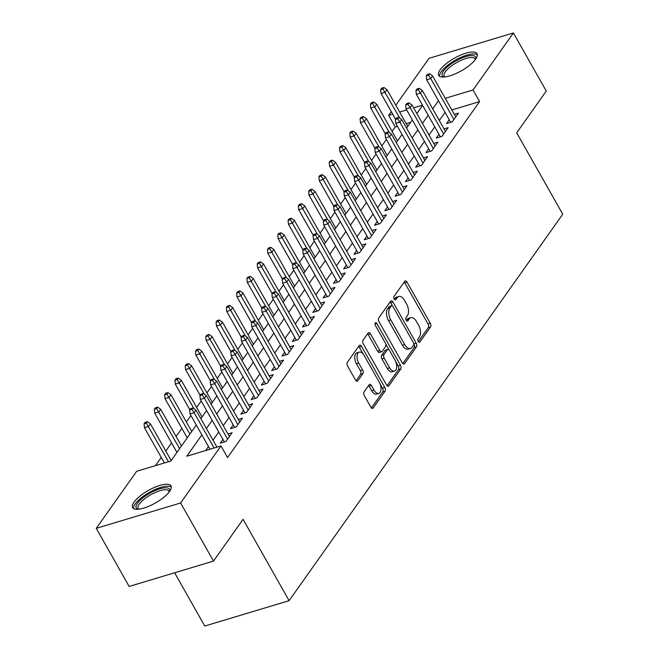 <?xml version="1.0" encoding="UTF-8"?>
<svg xmlns="http://www.w3.org/2000/svg" width="659" height="659" viewBox="0 0 659 659"><rect width="100%" height="100%" fill="white"/><g stroke="black" fill="none" stroke-linecap="round" stroke-linejoin="round"><path stroke-width="0.99" d="M418.218 341.486A1.944 1.046 73.3 0 0 419.486 342.351A1.944 1.046 73.3 0 0 419.824 342.087L430.558 326.938A2.776 1.491 73.3 0 0 430.278 323.223L407.031 282.151A2.776 1.491 73.3 0 0 405.227 280.923A2.776 1.491 73.3 0 0 404.733 281.294L394.008 296.451A1.944 1.046 73.3 0 0 394.206 299.046A1.944 1.046 73.3 0 0 395.466 299.903A1.944 1.046 73.3 0 0 395.812 299.647L397.204 297.687A8.88 4.786 73.3 0 1 398.777 296.484A8.88 4.786 73.3 0 1 404.568 300.422L406.504 303.848A8.88 4.786 73.3 0 1 407.402 315.71L406.01 317.671A1.944 1.046 73.3 0 0 406.208 320.266A1.944 1.046 73.3 0 0 407.476 321.131A1.944 1.046 73.3 0 0 407.822 320.867L409.206 318.907A8.88 4.786 73.3 0 1 410.788 317.704A8.88 4.786 73.3 0 1 416.57 321.641L418.506 325.068A8.88 4.786 73.3 0 1 419.404 336.93L418.02 338.891A1.944 1.046 73.3 0 0 418.218 341.486M134.032 502.109A22.044 7.2 150.5 0 1 154.165 487.545A22.044 7.2 150.5 0 1 170.994 485.905A22.044 7.2 150.5 0 1 169.594 491.416A22.044 7.2 150.5 0 1 149.469 505.98A22.044 7.2 150.5 0 1 132.632 507.619A22.044 7.2 150.5 0 1 134.032 502.109M440.064 69.87A22.044 7.2 150.5 0 1 460.188 55.307A22.044 7.2 150.5 0 1 477.025 53.667A22.044 7.2 150.5 0 1 475.625 59.178A22.044 7.2 150.5 0 1 455.493 73.742A22.044 7.2 150.5 0 1 438.655 75.373A22.044 7.2 150.5 0 1 440.064 69.87M364.048 391.924A2.776 1.491 73.3 0 0 364.336 395.631L370.852 407.155A2.776 1.491 73.3 0 0 372.664 408.382A2.776 1.491 73.3 0 0 373.151 408.012L385.07 391.182A2.776 1.491 73.3 0 0 384.79 387.476L361.544 346.403A2.776 1.491 73.3 0 0 359.74 345.168A2.776 1.491 73.3 0 0 359.246 345.547L347.334 362.376A2.776 1.491 73.3 0 0 347.614 366.083L355.489 379.996A2.776 1.491 73.3 0 0 357.302 381.231A2.776 1.491 73.3 0 0 357.788 380.853L362.887 373.653A2.776 1.491 73.3 0 0 362.607 369.946L358.702 363.043A7.422 3.995 73.3 0 1 359.262 352.12A7.422 3.995 73.3 0 1 364.106 355.415L379.403 382.451A7.422 3.995 73.3 0 1 378.843 393.374A7.422 3.995 73.3 0 1 373.999 390.087L371.454 385.573A2.776 1.491 73.3 0 0 369.641 384.345A2.776 1.491 73.3 0 0 369.147 384.724L364.048 391.924M395.812 105.251L429.042 58.321L513.394 32.95L546.278 91.066L516.697 132.838L562.737 214.208L289.112 600.678L243.072 519.317L213.5 561.081L180.615 502.965L96.263 528.337L136.644 471.309L170.838 461.02L196.308 425.047M513.394 32.95L473.014 89.978L445.253 98.331M201.885 434.907L186.794 456.226L220.996 445.937L227.569 457.56L479.595 101.601L473.014 89.978M220.996 445.937L180.615 502.965M402.254 362.804A2.776 1.491 73.3 0 0 404.066 364.032A2.776 1.491 73.3 0 0 404.552 363.661L416.472 346.832A2.776 1.491 73.3 0 0 416.191 343.125L392.953 302.044A2.776 1.491 73.3 0 0 391.141 300.817A2.776 1.491 73.3 0 0 390.647 301.188L378.736 318.017A2.776 1.491 73.3 0 0 379.016 321.724L402.254 362.804M400.771 369.007L388.851 385.836A2.776 1.491 73.3 0 1 388.365 386.207A2.776 1.491 73.3 0 1 386.553 384.98L363.315 343.907A2.776 1.491 73.3 0 1 363.035 340.192L368.134 332.993A2.776 1.491 73.3 0 1 368.628 332.622A2.776 1.491 73.3 0 1 370.432 333.849L379.856 350.506A2.776 1.491 73.3 0 0 381.668 351.741A2.776 1.491 73.3 0 0 382.162 351.362L385.54 346.585A2.776 1.491 73.3 0 0 385.26 342.878L375.449 325.538A1.944 1.046 73.3 0 1 375.597 322.679A1.944 1.046 73.3 0 1 376.857 323.536L400.491 365.3A2.776 1.491 73.3 0 1 400.771 369.007L398.489 369.691L387.121 385.746M449.24 119.757L446.563 123.538L452.263 121.824L458.433 113.109L454.315 114.345M438.96 134.288L436.274 138.069L441.975 136.355L448.153 127.64L444.026 128.876M428.671 148.819L425.994 152.6L431.694 150.886L437.864 142.171L433.746 143.407M418.383 163.341L415.705 167.131L421.406 165.417L427.576 156.694L423.457 157.938M408.094 177.872L405.417 181.662L411.117 179.94L417.287 171.225L413.168 172.469M397.814 192.403L395.128 196.184L400.829 194.471L406.998 185.756L402.88 186.991M387.525 206.934L384.848 210.715L390.54 209.002L396.718 200.287L392.599 201.522M377.236 221.457L374.559 225.246L380.259 223.533L386.429 214.809L382.311 216.053M366.948 235.988L364.27 239.777L369.971 238.064L376.141 229.34L372.022 230.584M356.659 250.519L353.982 254.3L359.682 252.586L365.852 243.871L361.733 245.107M346.379 265.05L343.693 268.831L349.394 267.117L355.572 258.402L351.453 259.638M336.09 279.581L333.413 283.362L339.113 281.648L345.283 272.933L341.164 274.169M325.801 294.103L323.124 297.893L328.825 296.179L334.994 287.456L330.876 288.7M315.513 308.634L312.836 312.415L318.536 310.702L324.706 301.987L320.587 303.231M305.232 323.165L302.547 326.946L308.247 325.233L314.425 316.518L310.307 317.753M294.944 337.696L292.267 341.477L297.967 339.764L304.137 331.049L300.018 332.284M284.655 352.219L281.978 356.008L287.678 354.295L293.848 345.571L289.729 346.815M274.366 366.75L271.689 370.539L277.39 368.818L283.559 360.102L279.441 361.346M264.086 381.281L261.401 385.062L267.101 383.349L273.279 374.633L269.152 375.869M253.797 395.812L251.12 399.593L256.812 397.879L262.99 389.164L258.872 390.4M243.509 410.335L240.832 414.124L246.532 412.41L252.702 403.695L248.583 404.931M233.22 424.866L230.543 428.655L236.243 426.941L242.413 418.218L238.294 419.462M222.94 439.396L220.254 443.178L225.955 441.464L232.125 432.749L228.006 433.984M479.595 101.601L451.827 109.954M445.056 112.359L439.289 120.506M434.775 126.89L429.009 135.037M424.487 141.421L418.72 149.56M414.198 155.952L408.432 164.091M403.909 170.475L398.143 178.622M393.629 185.006L387.863 193.153M383.34 199.537L377.574 207.684M373.052 214.068L367.285 222.207M362.763 228.591L356.997 236.738M352.483 243.122L346.716 251.268M342.194 257.653L336.428 265.799M331.905 272.183L326.139 280.322M321.617 286.714L315.85 294.853M311.328 301.237L305.57 309.384M301.048 315.768L295.281 323.915M290.759 330.299L284.993 338.438M280.47 344.83L274.704 352.969M270.182 359.353L264.416 367.5M259.901 373.884L254.135 382.031M249.613 388.415L243.846 396.561M239.324 402.946L233.558 411.084M229.035 417.468L223.269 425.615M218.755 431.999L212.989 440.146M208.466 446.53L205.608 450.567M397.435 126.314L395.243 126.973L392.105 131.405M386.38 139.486L381.816 145.927M376.091 154.017L371.528 160.458M365.803 168.547L361.247 174.989M355.522 183.078L350.959 189.52M345.234 197.601L340.67 204.043M334.945 212.132L330.381 218.574M324.656 226.663L320.093 233.105M314.368 241.194L309.812 247.636M304.087 255.717L299.524 262.167M293.799 270.248L289.235 276.689M283.51 284.779L278.946 291.22M273.221 299.31L268.666 305.751M262.941 313.832L258.377 320.282M252.652 328.363L248.089 334.805M242.364 342.894L237.8 349.336M232.075 357.425L227.52 363.867M221.795 371.956L217.231 378.398M211.506 386.479L206.942 392.929M201.217 401.01L196.654 407.451M190.929 415.541L186.365 421.982M181.851 428.366L176.085 436.513M171.562 442.897L165.796 451.044M161.274 457.428L155.45 465.649M410.623 122.343L406.232 123.661M174.619 572.778L204.76 626.05L289.112 600.678M213.5 561.081L129.148 586.452L96.263 528.337M395.243 126.973L388.662 115.35L391.289 111.635M422.485 105.176L413.621 107.837M406.669 109.929L399.659 112.038M392.706 114.131L388.662 115.35M200.83 418.663L206.596 410.516M211.119 404.132L216.885 395.985M221.408 389.601L227.174 381.462M231.688 375.07L237.454 366.931M241.977 360.547L247.743 352.4M252.265 346.016L258.031 337.869M262.554 331.485L268.32 323.338M272.834 316.954L278.6 308.816M283.123 302.432L288.889 294.285M293.412 287.901L299.178 279.754M303.7 273.37L309.466 265.223M313.981 258.839L319.747 250.7M324.269 244.308L330.035 236.169M334.558 229.785L340.324 221.638M344.846 215.254L350.613 207.107M355.127 200.723L360.893 192.585M365.416 186.192L371.182 178.054M375.704 171.669L381.47 163.523M385.993 157.139L391.759 148.992M396.281 142.608L402.048 134.461M406.562 128.077L412.328 119.938M416.85 113.554L422.617 105.407M438.482 100.736L432.716 108.883M428.193 115.267L422.427 123.414M417.913 129.798L412.147 137.937M407.624 144.321L401.858 152.468M397.336 158.852L391.57 166.999M387.047 173.383L381.281 181.53M376.759 187.914L371.001 196.053M366.478 202.445L360.712 210.583M356.189 216.968L350.423 225.114M345.901 231.498L340.135 239.645M335.612 246.029L329.846 254.176M325.332 260.56L319.566 268.699M315.043 275.083L309.277 283.23M304.755 289.614L298.988 297.761M294.466 304.145L288.7 312.292M284.186 318.676L278.419 326.815M273.897 333.207L268.131 341.346M263.608 347.73L257.842 355.876M253.32 362.261L247.553 370.407M243.039 376.791L237.273 384.938M232.751 391.322L226.984 399.461M222.462 405.845L216.696 413.992M212.173 420.376L206.407 428.523M410.788 317.704L408.506 318.396A8.88 4.786 73.3 0 0 406.933 319.59L409.206 318.907M406.323 320.447L406.933 319.59M398.777 296.484L396.496 297.168A8.88 4.786 73.3 0 0 394.922 298.37L397.204 297.687M394.313 299.227L394.922 298.37M418.325 341.667L428.276 327.622A2.776 1.491 73.3 0 0 427.996 323.915L404.758 282.835A2.776 1.491 73.3 0 0 404.181 282.077M392.5 305.965L390.672 302.736A2.776 1.491 73.3 0 0 390.095 301.97M402.822 363.57L414.19 347.515A2.776 1.491 73.3 0 0 413.91 343.809L413.679 343.397M413.555 345.201A1.944 1.046 73.3 0 0 413.358 342.606L392.953 306.55A1.944 1.046 73.3 0 0 391.693 305.694A1.944 1.046 73.3 0 0 391.347 305.957L389.881 308.025A8.88 4.786 73.3 0 0 390.779 319.887L404.725 344.533A8.88 4.786 73.3 0 0 410.516 348.471A8.88 4.786 73.3 0 0 412.089 347.268L413.555 345.201M391.693 305.694L389.411 306.377A1.944 1.046 73.3 0 0 389.065 306.641L391.347 305.957M410.516 348.471L408.234 349.155A8.88 4.786 73.3 0 1 402.443 345.217L388.505 320.571A8.88 4.786 73.3 0 1 387.599 308.709L389.065 306.641M381.668 351.741L379.386 352.425A2.776 1.491 73.3 0 1 377.574 351.189L368.15 334.533A2.776 1.491 73.3 0 0 367.582 333.767M385.663 343.809L389.107 349.904M395.746 361.634L398.209 365.984L400.491 365.3M389.634 367.796A7.422 3.995 73.3 0 0 394.477 371.083A7.422 3.995 73.3 0 0 395.038 360.16L389.65 350.637A2.776 1.491 73.3 0 0 387.838 349.41A2.776 1.491 73.3 0 0 387.352 349.781L383.966 354.558A2.776 1.491 73.3 0 0 384.246 358.265L389.634 367.796L387.36 368.48A7.422 3.995 73.3 0 0 392.196 371.767L394.477 371.083M387.838 349.41L385.564 350.094A2.776 1.491 73.3 0 0 385.07 350.464L387.352 349.781M387.36 368.48L381.965 358.949A2.776 1.491 73.3 0 1 381.685 355.242L385.07 350.464M398.489 369.691A2.776 1.491 73.3 0 0 398.209 365.984M378.843 393.374L376.561 394.057A7.422 3.995 73.3 0 1 371.717 390.771L369.172 386.265A2.776 1.491 73.3 0 0 368.603 385.499M359.262 352.12L356.989 352.812A7.422 3.995 73.3 0 0 356.42 363.727L358.702 363.043M356.058 380.762L360.613 374.337A2.776 1.491 73.3 0 0 360.325 370.63L356.42 363.727M363.257 354.138L359.27 347.087A2.776 1.491 73.3 0 0 358.694 346.321M371.421 407.921L382.788 391.866A2.776 1.491 73.3 0 0 382.508 388.159L380.111 383.925M383.966 87.499L381.685 88.182L380.655 89.632L382.937 88.949L383.966 87.499L386.998 89.665L385.144 92.276L381.042 93.512L395.589 119.23M382.937 88.949L399.774 118.142M386.998 89.665L407.764 126.38M381.042 93.512L380.655 89.632M428.531 75.233L429.561 73.783L427.279 74.467L426.249 75.925L428.531 75.233L430.739 78.561L432.592 75.95L455.756 116.89M453.903 119.51L430.739 78.561L426.637 79.797L450.682 122.302M426.249 75.925L426.637 79.797M432.592 75.95L429.561 73.783M444.125 77.012A19.078 6.228 150.5 0 1 443.507 71.007A19.078 6.228 150.5 0 1 463.59 57.325A19.078 6.228 150.5 0 1 475.617 59.195M475.18 59.771A17.661 5.766 -29.5 0 0 474.925 58.849A17.661 5.766 -29.5 0 0 461.432 60.158A17.661 5.766 -29.5 0 0 445.303 71.831A17.661 5.766 -29.5 0 0 444.182 76.238A17.661 5.766 -29.5 0 0 444.841 76.938M477.347 54.895A21.904 7.15 -29.5 0 0 459.99 57.778A21.904 7.15 -29.5 0 0 441.225 71.699A21.904 7.15 -29.5 0 0 439.537 76.279M138.093 509.25A19.078 6.228 150.5 0 1 151.183 492.446A19.078 6.228 150.5 0 1 169.585 491.433M169.149 492.018A17.661 5.766 -29.5 0 0 168.893 491.087A17.661 5.766 -29.5 0 0 151.965 494.061A17.661 5.766 -29.5 0 0 138.151 508.484A17.661 5.766 -29.5 0 0 138.81 509.176M171.324 487.133A21.904 7.15 -29.5 0 0 150.936 491.532A21.904 7.15 -29.5 0 0 133.513 508.526M373.678 102.021L371.396 102.713L370.366 104.163L372.648 103.479L373.678 102.021L376.709 104.196L374.856 106.807L370.753 108.043L385.301 133.752M372.648 103.479L389.485 132.673M376.709 104.196L397.484 140.911M370.753 108.043L370.366 104.163M363.389 116.552L361.107 117.236L360.078 118.694L362.359 118.01L363.389 116.552L366.42 118.719L364.567 121.338L360.465 122.574L375.012 148.283M362.359 118.01L379.205 147.196M366.42 118.719L387.195 155.433M360.465 122.574L360.078 118.694M353.1 131.083L350.819 131.767L349.797 133.225L352.071 132.533L353.1 131.083L356.132 133.25L354.287 135.869L350.184 137.097L364.732 162.814M352.071 132.533L368.916 161.727M356.132 133.25L376.907 169.964M350.184 137.097L349.797 133.225M342.812 145.614L340.538 146.298L339.509 147.748L341.79 147.064L342.812 145.614L345.851 147.781L343.998 150.392L339.896 151.628L354.443 177.345M341.79 147.064L358.628 176.258M345.851 147.781L366.618 184.495M339.896 151.628L339.509 147.748M418.243 89.764L419.272 88.314L416.99 88.998L415.961 90.448L418.243 89.764L420.45 93.092L422.304 90.481L445.468 131.421M443.622 134.041L420.45 93.092L416.348 94.328L440.393 136.833M415.961 90.448L416.348 94.328M422.304 90.481L419.272 88.314M407.954 104.295L408.984 102.845L406.702 103.529L405.68 104.979L407.954 104.295L410.17 107.623L412.015 105.012L435.187 145.952M433.334 148.563L410.17 107.623L406.059 108.859L430.113 151.364M405.68 104.979L406.059 108.859M412.015 105.012L408.984 102.845M397.674 118.826L398.695 117.368L396.421 118.06L395.392 119.51L397.674 118.826L399.881 122.154L401.735 119.534L424.898 160.483M423.045 163.094L399.881 122.154L395.779 123.39L419.824 165.887M395.392 119.51L395.779 123.39M401.735 119.534L398.695 117.368M387.385 133.349L388.415 131.899L386.133 132.583L385.103 134.041L387.385 133.349L389.593 136.685L391.446 134.065L414.61 175.014M412.756 177.625L389.593 136.685L385.49 137.912L409.536 180.418M385.103 134.041L385.49 137.912M391.446 134.065L388.415 131.899M332.531 160.145L330.25 160.829L329.22 162.279L331.502 161.595L332.531 160.145L335.563 162.312L333.709 164.923L329.607 166.159L344.155 191.876M331.502 161.595L348.339 190.789M335.563 162.312L356.338 199.026M329.607 166.159L329.22 162.279M377.096 147.88L378.126 146.43L375.844 147.114L374.814 148.563L377.096 147.88L379.304 151.208L381.157 148.596L404.321 189.537M402.468 192.156L379.304 151.208L375.202 152.443L399.247 194.949M374.814 148.563L375.202 152.443M381.157 148.596L378.126 146.43M322.243 174.668L319.961 175.36L318.931 176.81L321.213 176.126L322.243 174.668L325.274 176.834L323.421 179.454L319.318 180.69L333.866 206.399M321.213 176.126L338.059 205.311M325.274 176.834L346.049 213.557M319.318 180.69L318.931 176.81M366.808 162.411L367.837 160.961L365.556 161.644L364.526 163.094L366.808 162.411L369.024 165.738L370.869 163.127L394.033 204.068M392.187 206.687L369.024 165.738L364.913 166.974L388.967 209.48M364.526 163.094L364.913 166.974M370.869 163.127L367.837 160.961M311.954 189.199L309.672 189.883L308.651 191.341L310.924 190.649L311.954 189.199L314.986 191.365L313.14 193.985L309.03 195.212L323.585 220.93M310.924 190.649L327.77 219.842M314.986 191.365L335.761 228.08M309.03 195.212L308.651 191.341M356.519 176.942L357.549 175.483L355.275 176.175L354.245 177.625L356.519 176.942L358.735 180.269L360.588 177.65L383.752 218.599M381.899 221.21L358.735 180.269L354.633 181.505L378.678 224.002M354.245 177.625L354.633 181.505M360.588 177.65L357.549 175.483M301.665 203.73L299.392 204.414L298.362 205.872L300.644 205.18L301.665 203.73L304.705 205.896L302.852 208.508L298.749 209.743L313.297 235.461M300.644 205.18L317.481 234.373M304.705 205.896L325.472 242.611M298.749 209.743L298.362 205.872M346.239 191.472L347.268 190.014L344.986 190.698L343.957 192.156L346.239 191.472L348.446 194.8L350.3 192.181L373.464 233.129M371.61 235.741L348.446 194.8L344.344 196.028L368.389 238.533M343.957 192.156L344.344 196.028M350.3 192.181L347.268 190.014M291.385 218.261L289.103 218.945L288.074 220.394L290.355 219.711L291.385 218.261L294.416 220.427L292.563 223.039L288.461 224.274L303.008 249.992M290.355 219.711L307.193 248.904M294.416 220.427L315.191 257.142M288.461 224.274L288.074 220.394M335.95 205.995L336.98 204.545L334.698 205.229L333.668 206.687L335.95 205.995L338.158 209.323L340.011 206.712L363.175 247.652M361.321 250.272L338.158 209.323L334.055 210.559L358.101 253.064M333.668 206.687L334.055 210.559M340.011 206.712L336.98 204.545M281.096 232.784L278.815 233.475L277.785 234.925L280.067 234.242L281.096 232.784L284.128 234.95L282.274 237.569L278.172 238.805L292.72 264.514M280.067 234.242L296.912 263.427M284.128 234.95L304.903 271.673M278.172 238.805L277.785 234.925M325.661 220.526L326.691 219.076L324.409 219.76L323.38 221.21L325.661 220.526L327.869 223.854L329.722 221.243L352.886 262.183M351.041 264.803L327.869 223.854L323.767 225.09L347.82 267.595M323.38 221.21L323.767 225.09M329.722 221.243L326.691 219.076M270.808 247.314L268.526 247.998L267.496 249.456L269.778 248.773L270.808 247.314L273.839 249.481L271.994 252.1L267.883 253.336L282.439 279.045M269.778 248.773L286.624 277.958M273.839 249.481L294.614 286.195M267.883 253.336L267.496 249.456M315.373 235.057L316.402 233.599L314.129 234.291L313.099 235.741L315.373 235.057L317.589 238.385L319.434 235.774L342.606 276.714M340.752 279.325L317.589 238.385L313.486 239.621L337.532 282.126M313.099 235.741L313.486 239.621M319.434 235.774L316.402 233.599M260.519 261.845L258.246 262.529L257.216 263.987L259.489 263.295L260.519 261.845L263.559 264.012L261.705 266.623L257.603 267.859L272.151 293.576M259.489 263.295L276.335 292.489M263.559 264.012L284.326 300.726M257.603 267.859L257.216 263.987M305.092 249.588L306.122 248.13L303.84 248.814L302.81 250.272L305.092 249.588L307.3 252.916L309.153 250.296L332.317 291.245M330.464 293.856L307.3 252.916L303.198 254.152L327.243 296.649M302.81 250.272L303.198 254.152M309.153 250.296L306.122 248.13M250.239 276.376L247.957 277.06L246.927 278.51L249.209 277.826L250.239 276.376L253.27 278.543L251.417 281.154L247.314 282.39L261.862 308.107M249.209 277.826L266.047 307.02M253.27 278.543L274.045 315.257M247.314 282.39L246.927 278.51M294.804 264.111L295.833 262.661L293.552 263.345L292.522 264.803L294.804 264.111L297.011 267.447L298.865 264.827L322.029 305.768M320.175 308.387L297.011 267.447L292.909 268.674L316.954 311.18M292.522 264.803L292.909 268.674M298.865 264.827L295.833 262.661M239.95 290.907L237.668 291.591L236.639 293.041L238.92 292.357L239.95 290.907L242.982 293.074L241.128 295.685L237.026 296.921L251.573 322.638M238.92 292.357L255.766 321.551M242.982 293.074L263.757 329.788M237.026 296.921L236.639 293.041M284.515 278.642L285.545 277.192L283.263 277.876L282.233 279.325L284.515 278.642L286.723 281.97L288.576 279.358L311.74 320.299M309.895 322.918L286.723 281.97L282.62 283.205L306.666 325.711M282.233 279.325L282.62 283.205M288.576 279.358L285.545 277.192M229.662 305.43L227.38 306.122L226.35 307.572L228.632 306.888L229.662 305.43L232.693 307.596L230.839 310.216L226.737 311.452L241.285 337.161M228.632 306.888L245.477 336.074M232.693 307.596L253.468 344.311M226.737 311.452L226.35 307.572M274.226 293.173L275.256 291.723L272.974 292.407L271.953 293.856L274.226 293.173L276.442 296.501L278.287 293.889L301.46 334.83M299.606 337.449L276.442 296.501L272.332 297.736L296.385 340.242M271.953 293.856L272.332 297.736M278.287 293.889L275.256 291.723M219.373 319.961L217.099 320.645L216.07 322.103L218.343 321.411L219.373 319.961L222.412 322.127L220.559 324.747L216.457 325.974L231.004 351.692M218.343 321.411L235.189 350.604M222.412 322.127L243.179 358.842M216.457 325.974L216.07 322.103M263.946 307.704L264.967 306.246L262.694 306.937L261.664 308.387L263.946 307.704L266.154 311.032L268.007 308.412L291.171 349.361M289.317 351.972L266.154 311.032L262.051 312.267L286.097 354.764M261.664 308.387L262.051 312.267M268.007 308.412L264.967 306.246M209.092 334.492L206.811 335.176L205.781 336.625L208.063 335.942L209.092 334.492L212.124 336.658L210.27 339.27L206.168 340.505L220.716 366.223M208.063 335.942L224.9 365.135M212.124 336.658L232.891 373.373M206.168 340.505L205.781 336.625M253.657 322.226L254.687 320.776L252.405 321.46L251.376 322.918L253.657 322.226L255.865 325.562L257.718 322.943L280.882 363.892M279.029 366.503L255.865 325.562L251.763 326.79L275.808 369.295M251.376 322.918L251.763 326.79M257.718 322.943L254.687 320.776M198.804 349.023L196.522 349.707L195.492 351.156L197.774 350.473L198.804 349.023L201.835 351.189L199.982 353.801L195.88 355.036L210.427 380.754M197.774 350.473L214.612 379.666M201.835 351.189L222.61 387.904M195.88 355.036L195.492 351.156M243.369 336.757L244.398 335.307L242.117 335.991L241.087 337.441L243.369 336.757L245.576 340.085L247.43 337.474L270.594 378.414M268.74 381.034L245.576 340.085L241.474 341.321L265.519 383.826M241.087 337.441L241.474 341.321M247.43 337.474L244.398 335.307M188.515 363.546L186.233 364.238L185.204 365.687L187.486 365.004L188.515 363.546L191.547 365.712L189.693 368.332L185.591 369.567L200.138 395.276M187.486 365.004L204.331 394.189M191.547 365.712L212.322 402.435M185.591 369.567L185.204 365.687M233.08 351.288L234.11 349.838L231.828 350.522L230.807 351.972L233.08 351.288L235.296 354.616L237.141 352.005L260.305 392.945M258.46 395.565L235.296 354.616L231.185 355.852L255.239 398.357M230.807 351.972L231.185 355.852M237.141 352.005L234.11 349.838M178.227 378.077L175.945 378.76L174.923 380.218L177.197 379.535L178.227 378.077L181.258 380.243L179.413 382.863L175.302 384.098L189.858 409.807M177.197 379.535L194.043 408.72M181.258 380.243L202.033 416.958M175.302 384.098L174.923 380.218M222.791 365.819L223.821 364.361L221.548 365.053L220.518 366.503L222.791 365.819L225.007 369.147L226.861 366.528L250.025 407.476M248.171 410.087L225.007 369.147L220.905 370.383L244.95 412.88M220.518 366.503L220.905 370.383M226.861 366.528L223.821 364.361M167.938 392.607L165.664 393.291L164.635 394.749L166.916 394.057L167.938 392.607L170.978 394.774L169.124 397.385L165.022 398.621L187.23 437.873M166.916 394.057L189.899 434.108M170.978 394.774L191.744 431.488M165.022 398.621L164.635 394.749M212.511 380.35L213.541 378.892L211.259 379.576L210.229 381.034L212.511 380.35L214.719 383.678L216.572 381.059L239.736 422.007M237.883 424.618L214.719 383.678L210.616 384.914L234.662 427.411M210.229 381.034L210.616 384.914M216.572 381.059L213.541 378.892M157.658 407.138L155.376 407.822L154.346 409.272L156.628 408.588L157.658 407.138L160.689 409.305L158.835 411.916L154.733 413.152L176.942 452.404M156.628 408.588L179.61 448.631M160.689 409.305L181.464 446.019M154.733 413.152L154.346 409.272M202.222 394.873L203.252 393.423L200.97 394.107L199.941 395.565L202.222 394.873L204.43 398.201L206.283 395.589L229.447 436.53M227.594 439.149L204.43 398.201L200.328 399.436L224.373 441.942M199.941 395.565L200.328 399.436M206.283 395.589L203.252 393.423M147.369 421.661L145.087 422.353L144.057 423.803L146.339 423.119L147.369 421.661L150.4 423.836L148.547 426.447L144.445 427.683L164.404 462.956M146.339 423.119L168.506 461.72M150.4 423.836L171.175 460.55M144.445 427.683L144.057 423.803M191.934 409.404L192.963 407.954L190.682 408.638L189.652 410.087L191.934 409.404L194.15 412.732L195.995 410.12L216.951 447.156M214.101 448.013L194.15 412.732L190.039 413.967L209.999 449.249M189.652 410.087L190.039 413.967M195.995 410.12L192.963 407.954M419.05 342.318L419.824 342.087M395.038 299.878L395.812 299.647M407.048 321.098L407.822 320.867M404.758 282.835L407.031 282.151M427.996 323.915L430.278 323.223M428.276 327.622L430.558 326.938M390.672 302.736L392.953 302.044M413.91 343.809L416.191 343.125M414.19 347.515L416.472 346.832M403.448 363.99L404.552 363.661M387.599 308.709L389.881 308.025M388.505 320.571L390.779 319.887M402.443 345.217L404.725 344.533M387.747 386.166L388.851 385.836M368.15 334.533L370.432 333.849M377.574 351.189L379.856 350.506M375.012 324.096L376.857 323.536M381.685 355.242L383.966 354.558M381.965 358.949L384.246 358.265M369.172 386.265L371.454 385.573M371.717 390.771L373.999 390.087M360.325 370.63L362.607 369.946M360.613 374.337L362.887 373.653M356.684 381.19L357.788 380.853M359.27 347.087L361.544 346.403M382.508 388.159L384.79 387.476M382.788 391.866L385.07 391.182M372.047 408.341L373.151 408.012"/></g></svg>
